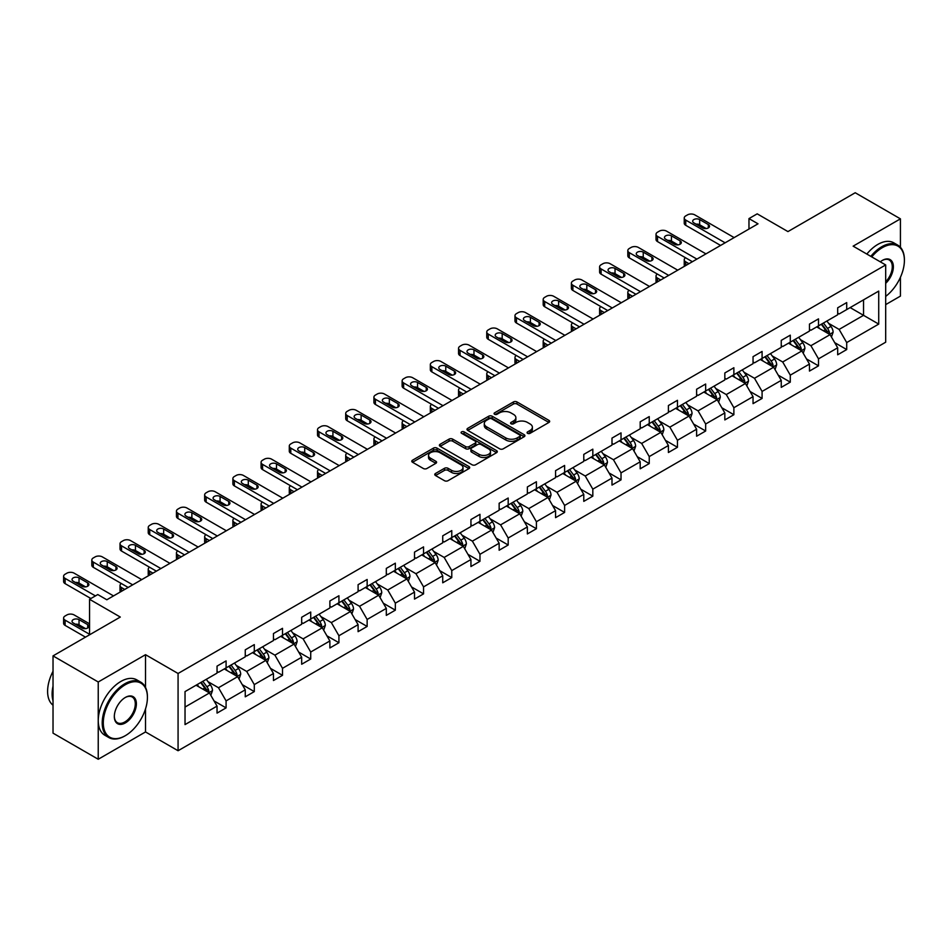 <?xml version="1.0" encoding="UTF-8"?>
<svg xmlns="http://www.w3.org/2000/svg" width="952" height="952" viewBox="0 0 952 952"><rect width="100%" height="100%" fill="white"/><g stroke="black" fill="none" stroke-linecap="round" stroke-linejoin="round"><path stroke-width="1.43" d="M527.587 433.327A1.761 1.011 0 0 0 530.074 433.327L548.935 422.438A2.511 1.452 0 0 0 549.673 421.415A2.511 1.452 0 0 0 548.935 420.391L516.984 401.946A2.511 1.452 0 0 0 513.437 401.946L494.576 412.835A1.761 1.011 0 0 0 494.064 413.549A1.761 1.011 0 0 0 494.576 414.263A1.761 1.011 0 0 0 497.063 414.263L499.502 412.859A8.032 4.641 0 0 1 510.855 412.859L513.521 414.394A8.032 4.641 0 0 1 515.877 417.678A8.032 4.641 0 0 1 513.521 420.951L511.081 422.367A1.761 1.011 0 0 0 510.57 423.081A1.761 1.011 0 0 0 511.081 423.795A1.761 1.011 0 0 0 513.568 423.795L516.008 422.39A8.032 4.641 0 0 1 527.372 422.39L530.026 423.926A8.032 4.641 0 0 1 532.382 427.21A8.032 4.641 0 0 1 530.026 430.482L527.587 431.899A1.761 1.011 0 0 0 527.075 432.613A1.761 1.011 0 0 0 527.587 433.327L527.587 431.899M900.425 247.282L900.425 218.853L855.217 192.744L787.947 231.586L757.197 213.843L748.974 218.591L748.974 229.027M885.681 304.616L900.425 296.108L900.425 277.294M145.525 687.439L145.525 654.69L98.234 681.989L98.234 759.256L53.026 733.147L53.026 655.892L120.297 617.051L89.559 599.296L89.559 634.794M98.234 681.989L53.026 655.892M435.504 473.477A2.511 1.452 0 0 0 434.778 474.501A2.511 1.452 0 0 0 435.504 475.524L444.477 480.7A2.511 1.452 0 0 0 448.023 480.7L468.967 468.61A2.511 1.452 0 0 0 469.705 467.587A2.511 1.452 0 0 0 468.967 466.563L437.016 448.106A2.511 1.452 0 0 0 433.469 448.106L412.525 460.209A2.511 1.452 0 0 0 411.788 461.232A2.511 1.452 0 0 0 412.525 462.255L423.354 468.503A2.511 1.452 0 0 0 426.901 468.503L435.861 463.327A2.511 1.452 0 0 0 436.599 462.303A2.511 1.452 0 0 0 435.861 461.28L430.494 458.174A6.712 3.879 0 0 1 428.531 455.437A6.712 3.879 0 0 1 432.672 451.855A6.712 3.879 0 0 1 439.991 452.7L461.03 464.838A6.712 3.879 0 0 1 462.993 467.587A6.712 3.879 0 0 1 458.852 471.169A6.712 3.879 0 0 1 451.534 470.324L448.023 468.301A2.511 1.452 0 0 0 444.477 468.301L435.504 473.477L435.504 475.524M89.559 599.296L97.782 594.548L106.826 599.772L758.018 223.815L748.974 218.591M145.525 654.69L178.072 673.481L885.681 264.942L885.681 342.208L178.072 750.735L178.072 673.481M900.425 218.853L853.135 246.151L885.681 264.942M499.681 448.832A2.511 1.452 0 0 0 503.227 448.832L524.171 436.73A2.511 1.452 0 0 0 524.909 435.707A2.511 1.452 0 0 0 524.171 434.683L492.22 416.238A2.511 1.452 0 0 0 488.673 416.238L467.729 428.329A2.511 1.452 0 0 0 466.992 429.352A2.511 1.452 0 0 0 467.729 430.387L499.681 448.832M462.303 433.707A1.761 1.011 0 0 1 464.088 433.957L464.088 431.863L496.575 450.617A2.511 1.452 0 0 1 497.301 451.641A2.511 1.452 0 0 1 496.575 452.676L475.631 464.766A2.511 1.452 0 0 1 472.073 464.766L440.122 446.321L440.122 444.263A2.511 1.452 0 0 0 439.384 445.298A2.511 1.452 0 0 0 440.122 446.321M440.122 444.263L449.094 439.098A2.511 1.452 0 0 1 452.64 439.098L465.599 446.571A2.511 1.452 0 0 0 469.146 446.571L475.096 443.144A2.511 1.452 0 0 0 475.833 442.121A2.511 1.452 0 0 0 475.096 441.085L461.601 433.303A1.761 1.011 0 0 1 461.089 432.589A1.761 1.011 0 0 1 462.172 431.649A1.761 1.011 0 0 1 464.088 431.863M185.033 691.592L217.044 673.112L217.044 666.126L226.088 660.902L226.088 667.899L245.259 656.832L245.259 649.835L254.291 644.611L254.291 651.608L273.462 640.541L273.462 633.544L282.506 628.332L282.506 635.317L301.677 624.25L301.677 617.265L310.721 612.041L310.721 619.038L329.88 607.971L329.88 600.974L338.924 595.75L338.924 602.747L358.095 591.68L358.095 584.683L367.139 579.471L367.139 586.456L386.31 575.389L386.31 568.403L395.342 563.179L395.342 570.177L414.513 559.11L414.513 552.112L423.557 546.888L423.557 553.885L442.728 542.818L442.728 535.821L451.772 530.609L451.772 537.594L470.942 526.527L470.942 519.542L479.975 514.318L479.975 521.315L499.145 510.248L499.145 503.251L508.19 498.027L508.19 505.024L527.36 493.957L527.36 486.96L536.404 481.748L536.404 488.733L555.563 477.666L555.563 470.681L564.607 465.457L564.607 472.454L583.778 461.387L583.778 454.39L592.822 449.165L592.822 456.163L611.993 445.096L611.993 438.098L621.025 432.886L621.025 439.872L640.196 428.805L640.196 421.819L649.24 416.595L649.24 423.592L668.411 412.525L668.411 405.528L677.455 400.304L677.455 407.301L696.614 396.234L696.614 389.237L705.658 384.025L705.658 391.01L724.829 379.943L724.829 372.958L733.873 367.734L733.873 374.731L753.044 363.664L753.044 356.667L762.088 351.443L762.088 358.44L781.247 347.373L781.247 340.376L790.291 335.163L790.291 342.149L809.462 331.082L809.462 324.096L818.506 318.872L818.506 325.87L837.677 314.803L837.677 307.805L846.709 302.581L846.709 309.578L878.72 291.098L878.72 324.096L846.709 342.565L846.709 349.562L837.677 354.787L837.677 347.789L818.506 358.856L818.506 365.854L809.462 371.078L809.462 364.08L790.291 375.147L790.291 382.145L781.247 387.357L781.247 380.36L762.088 391.427L762.088 398.424L753.044 403.648L753.044 396.651L733.873 407.718L733.873 414.715L724.829 419.939L724.829 412.942L705.658 424.009L705.658 431.006L696.614 436.218L696.614 429.221L677.455 440.288L677.455 447.285L668.411 452.509L668.411 445.512L649.24 456.579L649.24 463.576L640.196 468.8L640.196 461.803L621.025 472.87L621.025 479.868L611.993 485.08L611.993 478.082L592.822 489.149L592.822 496.147L583.778 501.371L583.778 494.374L564.607 505.441L564.607 512.438L555.563 517.662L555.563 510.665L536.404 521.732L536.404 528.729L527.36 533.941L527.36 526.944L508.19 538.011L508.19 545.008L499.145 550.232L499.145 543.235L479.975 554.302L479.975 561.299L470.942 566.523L470.942 559.526L451.772 570.593L451.772 577.59L442.728 582.803L442.728 575.805L423.557 586.872L423.557 593.87L414.513 599.094L414.513 592.096L395.342 603.163L395.342 610.161L386.31 615.385L386.31 608.387L367.139 619.454L367.139 626.452L358.095 631.664L358.095 624.667L338.924 635.734L338.924 642.731L329.88 647.955L329.88 640.958L310.721 652.025L310.721 659.022L301.677 664.246L301.677 657.249L282.506 668.316L282.506 675.313L273.462 680.525L273.462 673.528L254.291 684.595L254.291 691.592L245.259 696.816L245.259 689.819L226.088 700.886L226.088 707.883L217.044 713.107L217.044 706.11L185.033 724.591L185.033 691.592M224.279 668.935L237.655 676.67L218.484 687.737L208.024 681.692M218.484 687.737L226.088 700.886M237.655 676.67L245.259 689.819M217.044 671.446L218.484 672.279L226.088 667.899M252.482 652.656L265.87 660.379L246.699 671.446L236.239 665.4M246.699 671.446L254.291 684.595M265.87 660.379L273.462 673.528M245.259 655.154L246.699 655.987L254.291 651.608M280.697 636.364L294.085 644.087L274.914 655.154L264.442 649.121M274.914 655.154L282.506 668.316M294.085 644.087L301.677 657.249M273.462 638.875L274.914 639.708L282.506 635.317M308.912 620.073L322.288 627.808L303.117 638.875L292.657 632.83M303.117 638.875L310.721 652.025M322.288 627.808L329.88 640.958M301.677 622.584L303.117 623.417L310.721 619.038M337.115 603.794L350.503 611.517L331.332 622.584L320.86 616.539M331.332 622.584L338.924 635.734M350.503 611.517L358.095 624.667M329.88 606.293L331.332 607.138L338.924 602.747M365.33 587.503L378.706 595.226L359.547 606.293L349.075 600.26M359.547 606.293L367.139 619.454M378.706 595.226L386.31 608.387M358.095 590.014L359.547 590.847L367.139 586.456M393.533 571.212L406.92 578.947L387.75 590.014L377.289 583.969M387.75 590.014L395.342 603.163M406.92 578.947L414.513 592.096M386.31 573.723L387.75 574.556L395.342 570.177M421.748 554.933L435.135 562.656L415.964 573.723L405.493 567.678M415.964 573.723L423.557 586.872M435.135 562.656L442.728 575.805M414.513 557.432L415.964 558.277L423.557 553.885M449.963 538.642L463.338 546.365L444.167 557.432L433.707 551.398M444.167 557.432L451.772 570.593M463.338 546.365L470.942 559.526M442.728 541.153L444.167 541.986L451.772 537.594M478.166 522.351L491.553 530.085L472.382 541.153L461.922 535.107M472.382 541.153L479.975 554.302M491.553 530.085L499.145 543.235M470.942 524.861L472.382 525.694L479.975 521.315M506.381 506.071L519.768 513.794L500.597 524.861L490.125 518.816M500.597 524.861L508.19 538.011M519.768 513.794L527.36 526.944M499.145 508.57L500.597 509.415L508.19 505.024M534.596 489.78L547.971 497.503L528.8 508.57L518.34 502.537M528.8 508.57L536.404 521.732M547.971 497.503L555.563 510.665M527.36 492.291L528.8 493.124L536.404 488.733M562.799 473.489L576.186 481.224L557.015 492.291L546.543 486.246M557.015 492.291L564.607 505.441M576.186 481.224L583.778 494.374M555.563 476L557.015 476.833L564.607 472.454M591.013 457.21L604.389 464.933L585.23 476L574.758 469.955M585.23 476L592.822 489.149M604.389 464.933L611.993 478.082M583.778 459.709L585.23 460.554L592.822 456.163M619.216 440.919L632.604 448.642L613.433 459.709L602.973 453.676M613.433 459.709L621.025 472.87M632.604 448.642L640.196 461.803M611.993 443.43L613.433 444.263L621.025 439.872M647.431 424.628L660.819 432.363L641.648 443.43L631.176 437.385M641.648 443.43L649.24 456.579M660.819 432.363L668.411 445.512M640.196 427.139L641.648 427.972L649.24 423.592M675.646 408.348L689.022 416.072L669.851 427.139L659.391 421.093M669.851 427.139L677.455 440.288M689.022 416.072L696.614 429.221M668.411 410.847L669.851 411.692L677.455 407.301M703.849 392.057L717.237 399.78L698.066 410.847L687.594 404.814M698.066 410.847L705.658 424.009M717.237 399.78L724.829 412.942M696.614 394.568L698.066 395.401L705.658 391.01M732.064 375.766L745.44 383.501L726.281 394.568L715.809 388.523M726.281 394.568L733.873 407.718M745.44 383.501L753.044 396.651M724.829 378.277L726.281 379.11L733.873 374.731M760.279 359.487L773.655 367.21L754.484 378.277L744.024 372.232M754.484 378.277L762.088 391.427M773.655 367.21L781.247 380.36M753.044 361.986L754.484 362.831L762.088 358.44M788.482 343.196L801.87 350.919L782.699 361.986L772.227 355.953M782.699 361.986L790.291 375.147M801.87 350.919L809.462 364.08M781.247 345.707L782.699 346.54L790.291 342.149M816.697 326.905L830.073 334.64L810.914 345.707L800.442 339.662M810.914 345.707L818.506 358.856M830.073 334.64L837.677 347.789M809.462 329.416L810.914 330.249L818.506 325.87M850.148 307.591L863.535 315.326L839.117 329.416L828.656 323.371M839.117 329.416L846.709 342.565M878.72 324.096L863.535 315.326L863.535 299.868L878.72 291.098M98.234 759.256L145.525 731.945L178.072 750.735M837.677 313.125L839.117 313.97L846.709 309.578M185.033 707.05L209.452 692.949L196.064 685.226M209.452 692.949L217.044 706.11M834.69 342.625L846.709 349.562M806.475 358.916L818.506 365.854M778.272 375.195L790.291 382.145M750.057 391.486L762.088 398.424M721.842 407.777L733.873 414.715M693.639 424.057L705.658 431.006M665.424 440.348L677.455 447.285M637.209 456.639L649.24 463.576M609.006 472.918L621.025 479.868M580.791 489.209L592.822 496.147M552.588 505.5L564.607 512.438M524.373 521.779L536.404 528.729M496.159 538.07L508.19 545.008M467.956 554.361L479.975 561.299M439.741 570.641L451.772 577.59M411.538 586.932L423.557 593.87M383.323 603.223L395.342 610.161M355.108 619.502L367.139 626.452M326.905 635.793L338.924 642.731M298.69 652.084L310.721 659.022M270.475 668.363L282.506 675.313M242.272 684.655L254.291 691.592M214.057 700.946L226.088 707.883M145.525 731.945L145.525 708.883M528.289 433.577L530.026 432.577A8.032 4.641 0 0 0 532.382 429.292L532.382 427.21M515.877 417.678L515.877 419.761A8.032 4.641 0 0 1 513.521 423.045L511.783 424.045M548.899 422.462L516.984 404.029A2.511 1.452 0 0 0 513.437 404.029L495.278 414.513M524.135 436.754L492.22 418.333A2.511 1.452 0 0 0 488.673 418.333L467.765 430.399M519.732 436.433A1.761 1.011 0 0 0 520.244 435.707A1.761 1.011 0 0 0 519.732 434.993L491.684 418.797A1.761 1.011 0 0 0 489.209 418.797L486.627 420.284A8.032 4.641 0 0 0 484.282 423.569A8.032 4.641 0 0 0 486.627 426.841L505.798 437.92A8.032 4.641 0 0 0 517.162 437.92L519.732 436.433L519.732 438.515A1.761 1.011 0 0 0 520.244 437.801L520.244 435.707M484.282 423.569L484.282 425.651A8.032 4.641 0 0 0 486.627 428.935L486.627 426.841M519.732 438.515L517.162 440.002A8.032 4.641 0 0 1 505.798 440.002L486.627 428.935M440.157 446.333L449.094 441.181L449.094 439.098M475.833 442.121L475.833 444.203A2.511 1.452 0 0 1 475.096 445.227L469.146 448.666A2.511 1.452 0 0 1 465.599 448.666L452.64 441.181A2.511 1.452 0 0 0 449.094 441.181M464.088 433.957L496.539 452.688M479.046 454.342A6.712 3.879 0 0 0 486.365 455.175A6.712 3.879 0 0 0 490.506 451.593A6.712 3.879 0 0 0 488.543 448.856L481.129 444.572A2.511 1.452 0 0 0 477.583 444.572L471.633 448.011A2.511 1.452 0 0 0 470.895 449.035A2.511 1.452 0 0 0 471.633 450.058L479.046 454.342L479.046 456.424A6.712 3.879 0 0 0 486.365 457.269A6.712 3.879 0 0 0 490.506 453.688L490.506 451.593M470.895 449.035L470.895 451.117A2.511 1.452 0 0 0 471.633 452.14L471.633 450.058M479.046 456.424L471.633 452.14M462.993 467.587L462.993 469.669A6.712 3.879 0 0 1 458.852 473.251A6.712 3.879 0 0 1 451.534 472.406L448.023 470.383A2.511 1.452 0 0 0 444.477 470.383L435.54 475.548M428.531 455.437L428.531 457.531A6.712 3.879 0 0 0 430.494 460.268L430.494 458.174M435.861 461.28L435.861 463.327L430.494 460.268M468.931 468.622L437.016 450.201A2.511 1.452 0 0 0 433.469 450.201L412.561 462.267M831.453 337.02L833.119 332.212A6.783 3.915 -120 0 0 830.953 326.441L826.895 321.026M819.612 328.595L817.851 326.238M688.939 263.692L685.737 261.848L685.737 265.537M684.667 266.155A5.117 2.951 180 0 1 684.238 264.977L684.238 259.753A5.117 2.951 -0 0 0 685.737 261.848M829.073 334.057L829.454 332.498A6.783 3.915 -120 0 0 827.514 328.428L823.456 323.002M821.754 323.989L826.229 329.951A3.451 1.999 60 0 1 826.848 330.998L829.454 332.498M821.29 324.263L825.348 329.678A6.783 3.915 60 0 1 827.038 332.879M685.559 257.778A5.117 2.951 -0 0 0 684.238 259.753M725.103 242.808L685.737 220.079A5.117 2.951 0 0 1 684.238 217.996A5.117 2.951 0 0 1 685.737 215.902L687.546 214.866A5.117 2.951 0 0 1 694.77 214.866L734.147 237.595M684.238 217.996L684.238 223.22A5.117 2.951 180 0 0 685.737 225.303L720.581 245.426M693.865 222.899A4.094 2.368 180 0 1 692.675 221.233A4.094 2.368 180 0 1 695.198 219.043A4.094 2.368 180 0 1 699.661 219.567L708.336 224.577A4.094 2.368 180 0 1 709.538 226.243A4.094 2.368 180 0 1 707.015 228.42A4.094 2.368 180 0 1 702.552 227.909L693.865 222.899M695.995 224.136A4.094 2.368 180 0 1 699.661 224.779L706.206 228.563M885.681 296.393A31.202 18.017 120 0 0 904.4 260.408A31.202 18.017 120 0 0 882.337 247.663A31.202 18.017 120 0 0 871.746 256.897M870.806 256.362A31.963 18.457 -60 0 1 881.79 246.723A31.963 18.457 -60 0 1 897.784 245.14A31.963 18.457 -60 0 1 904.4 259.777A31.963 18.457 -60 0 1 904.4 260.098M880.279 261.824A15.601 9.008 -60 0 1 882.337 260.408L882.337 260.408A15.601 9.008 -60 0 1 893.238 264.894A15.601 9.008 -60 0 1 885.681 283.351M866.832 254.065A31.963 18.457 -60 0 1 877.815 244.426A31.963 18.457 -60 0 1 893.797 242.843L897.784 245.14M885.681 281.828A14.827 8.568 120 0 0 889.216 259.979A14.827 8.568 120 0 0 882.064 260.562M124.819 735.967L125.355 735.658A31.202 18.017 120 0 0 147.417 697.447A31.202 18.017 120 0 0 125.355 684.702A31.202 18.017 120 0 0 103.292 722.913A31.202 18.017 120 0 0 125.355 735.658L124.819 735.967A31.963 18.457 -60 0 1 108.837 737.55A31.963 18.457 -60 0 1 103.935 711.929A31.963 18.457 -60 0 1 124.819 683.762A31.963 18.457 -60 0 1 140.801 682.179A31.963 18.457 -60 0 1 147.417 696.816A31.963 18.457 -60 0 1 147.417 697.138M125.355 722.913A15.601 9.008 -60 0 1 114.323 716.547A15.601 9.008 -60 0 1 125.355 697.447L125.355 697.447A15.601 9.008 -60 0 1 136.386 703.814A15.601 9.008 -60 0 1 125.355 722.913M114.335 716.225A14.827 8.568 120 0 0 117.405 722.711A14.827 8.568 120 0 0 124.819 721.973A14.827 8.568 120 0 0 134.506 708.907A14.827 8.568 120 0 0 132.233 697.019A14.827 8.568 120 0 0 125.081 697.602M108.837 737.55L104.851 735.253A31.963 18.457 -60 0 1 99.96 709.633A31.963 18.457 -60 0 1 120.833 681.465A31.963 18.457 -60 0 1 136.826 679.883L140.801 682.179M53.026 700.779A31.963 18.457 -60 0 1 53.026 686.166M53.026 705.218A31.963 18.457 -60 0 1 53.026 671.291M803.238 353.299L804.904 348.503A6.783 3.915 -120 0 0 802.738 342.732L798.68 337.305M791.398 344.886L789.636 342.53M660.724 279.983L657.523 278.127L657.523 281.828M656.452 282.446A5.117 2.951 180 0 1 656.023 281.268L656.023 276.044A5.117 2.951 -0 0 0 657.523 278.127M800.87 350.348L801.239 348.789A6.783 3.915 -120 0 0 799.299 344.719L795.241 339.293M793.552 340.269L798.014 346.242A3.451 1.999 60 0 1 798.645 347.29L801.239 348.789M793.076 340.542L797.133 345.969A6.783 3.915 60 0 1 798.823 349.17M657.344 274.069A5.117 2.951 -0 0 0 656.023 276.044M775.035 369.59L776.689 364.783A6.783 3.915 -120 0 0 774.535 359.023L770.466 353.597M763.195 361.165L761.433 358.821M632.509 296.262L629.308 294.418L629.308 298.119M628.237 298.738A5.117 2.951 180 0 1 627.82 297.548L627.82 292.335A5.117 2.951 -0 0 0 629.308 294.418M772.655 366.627L773.036 365.08A6.783 3.915 -120 0 0 771.096 360.998L767.038 355.584M765.337 356.56L769.799 362.522A3.451 1.999 60 0 1 770.43 363.569L773.036 365.08M764.861 356.833L768.918 362.248A6.783 3.915 60 0 1 770.608 365.449M629.141 290.348A5.117 2.951 -0 0 0 627.82 292.335M696.888 259.099L657.523 236.37A5.117 2.951 0 0 1 656.023 234.287A5.117 2.951 0 0 1 657.523 232.193L659.331 231.146A5.117 2.951 0 0 1 666.567 231.146L705.932 253.875M656.023 234.287L656.023 239.499A5.117 2.951 180 0 0 657.523 241.594L692.366 261.705M665.662 239.19A4.094 2.368 180 0 1 664.46 237.524A4.094 2.368 180 0 1 666.983 235.334A4.094 2.368 180 0 1 671.446 235.846L680.133 240.856A4.094 2.368 180 0 1 681.323 242.534A4.094 2.368 180 0 1 678.8 244.712A4.094 2.368 180 0 1 674.337 244.2L665.662 239.19M667.792 240.416A4.094 2.368 180 0 1 671.446 241.07L678.002 244.854M668.685 275.39L629.308 252.661A5.117 2.951 0 0 1 627.82 250.566A5.117 2.951 0 0 1 629.308 248.484L631.116 247.437A5.117 2.951 0 0 1 638.352 247.437L677.717 270.166M627.82 250.566L627.82 255.79A5.117 2.951 180 0 0 629.308 257.873L664.163 277.996M637.447 255.481A4.094 2.368 180 0 1 636.257 253.803A4.094 2.368 180 0 1 638.78 251.625A4.094 2.368 180 0 1 643.243 252.137L651.918 257.147A4.094 2.368 180 0 1 653.12 258.813A4.094 2.368 180 0 1 650.585 261.003A4.094 2.368 180 0 1 646.134 260.491L637.447 255.481M639.577 256.707A4.094 2.368 180 0 1 643.243 257.361L649.788 261.134M746.82 385.881L748.486 381.074A6.783 3.915 -120 0 0 746.32 375.302L742.262 369.888M734.98 377.456L733.218 375.1M604.306 312.553L601.105 310.709L601.105 314.398M600.034 315.017A5.117 2.951 180 0 1 599.605 313.839L599.605 308.615A5.117 2.951 -0 0 0 601.105 310.709M744.44 382.918L744.821 381.359A6.783 3.915 -120 0 0 742.881 377.289L738.823 371.863M737.122 372.851L741.596 378.813A3.451 1.999 60 0 1 742.227 379.86L744.821 381.359M736.658 373.125L740.716 378.539A6.783 3.915 60 0 1 742.405 381.74M600.926 306.639A5.117 2.951 -0 0 0 599.605 308.615M640.47 291.669L601.105 268.94A5.117 2.951 0 0 1 599.605 266.858A5.117 2.951 0 0 1 601.105 264.763L602.913 263.728A5.117 2.951 0 0 1 610.149 263.728L649.514 286.457M599.605 266.858L599.605 272.082A5.117 2.951 180 0 0 601.105 274.164L635.948 294.287M609.244 271.76A4.094 2.368 180 0 1 608.042 270.094A4.094 2.368 180 0 1 610.565 267.905A4.094 2.368 180 0 1 615.028 268.428L623.703 273.438A4.094 2.368 180 0 1 624.905 275.104A4.094 2.368 180 0 1 622.382 277.282A4.094 2.368 180 0 1 617.919 276.77L609.244 271.76M611.374 272.998A4.094 2.368 180 0 1 615.028 273.64L621.573 277.425M718.605 402.16L720.271 397.365A6.783 3.915 -120 0 0 718.106 391.593L714.048 386.167M706.765 393.747L705.004 391.391M576.091 328.845L572.89 326.988L572.89 330.689M571.819 331.308A5.117 2.951 180 0 1 571.39 330.13L571.39 324.906A5.117 2.951 -0 0 0 572.89 326.988M716.237 399.209L716.618 397.65A6.783 3.915 -120 0 0 714.678 393.581L710.608 388.154M708.919 389.13L713.381 395.104A3.451 1.999 60 0 1 714.012 396.151L716.618 397.65M708.443 389.404L712.501 394.83A6.783 3.915 60 0 1 714.19 398.031M572.711 322.93A5.117 2.951 -0 0 0 571.39 324.906M612.255 307.96L572.89 285.231A5.117 2.951 0 0 1 571.39 283.149A5.117 2.951 0 0 1 572.89 281.054L574.699 280.007A5.117 2.951 0 0 1 581.934 280.007L621.299 302.736M571.39 283.149L571.39 288.361A5.117 2.951 180 0 0 572.89 290.455L607.733 310.566M581.029 288.051A4.094 2.368 180 0 1 579.827 286.385A4.094 2.368 180 0 1 582.362 284.196A4.094 2.368 180 0 1 586.813 284.707L595.5 289.717A4.094 2.368 180 0 1 596.69 291.395A4.094 2.368 180 0 1 594.167 293.573A4.094 2.368 180 0 1 589.704 293.061L581.029 288.051M583.159 289.277A4.094 2.368 180 0 1 586.813 289.932L593.37 293.716M690.402 418.452L692.056 413.644A6.783 3.915 -120 0 0 689.902 407.873L685.845 402.458M678.562 410.026L676.801 407.682M547.876 345.124L544.687 343.279L544.687 346.98M543.616 347.599A5.117 2.951 180 0 1 543.187 346.409L543.187 341.197A5.117 2.951 -0 0 0 544.687 343.279M688.022 415.488L688.403 413.942A6.783 3.915 -120 0 0 686.463 409.86L682.406 404.445M680.704 405.421L685.178 411.383A3.451 1.999 60 0 1 685.797 412.43L688.403 413.942M680.228 405.695L684.298 411.109A6.783 3.915 60 0 1 685.987 414.31M544.508 339.209A5.117 2.951 -0 0 0 543.187 341.197M584.052 324.251L544.687 301.522A5.117 2.951 0 0 1 543.187 299.428A5.117 2.951 0 0 1 544.687 297.345L546.496 296.298A5.117 2.951 0 0 1 553.719 296.298L593.096 319.027M543.187 299.428L543.187 304.652A5.117 2.951 180 0 0 544.687 306.734L579.53 326.857M552.814 304.342A4.094 2.368 180 0 1 551.625 302.665A4.094 2.368 180 0 1 554.147 300.487A4.094 2.368 180 0 1 558.61 300.999L567.285 306.008A4.094 2.368 180 0 1 568.487 307.675A4.094 2.368 180 0 1 565.964 309.864A4.094 2.368 180 0 1 561.501 309.352L552.814 304.342M554.945 305.568A4.094 2.368 180 0 1 558.61 306.223L565.155 309.995M662.187 434.743L663.853 429.935A6.783 3.915 -120 0 0 661.688 424.164L657.63 418.749M650.347 426.317L648.586 423.961M519.673 361.415L516.472 359.57L516.472 363.259M515.401 363.878A5.117 2.951 180 0 1 514.972 362.7L514.972 357.476A5.117 2.951 -0 0 0 516.472 359.57M659.819 431.78L660.188 430.221A6.783 3.915 -120 0 0 658.248 426.151L654.191 420.724M652.501 421.712L656.963 427.674A3.451 1.999 60 0 1 657.594 428.721L660.188 430.221M652.025 421.986L656.083 427.4A6.783 3.915 60 0 1 657.772 430.601M516.293 355.501A5.117 2.951 -0 0 0 514.972 357.476M555.837 340.53L516.472 317.801A5.117 2.951 0 0 1 514.972 315.719A5.117 2.951 0 0 1 516.472 313.625L518.281 312.589A5.117 2.951 0 0 1 525.516 312.589L564.881 335.318M514.972 315.719L514.972 320.943A5.117 2.951 180 0 0 516.472 323.025L551.315 343.148M524.611 320.622A4.094 2.368 180 0 1 523.41 318.956A4.094 2.368 180 0 1 525.932 316.766A4.094 2.368 180 0 1 530.395 317.29L539.07 322.3A4.094 2.368 180 0 1 540.272 323.966A4.094 2.368 180 0 1 537.749 326.143A4.094 2.368 180 0 1 533.287 325.632L524.611 320.622M526.742 321.859A4.094 2.368 180 0 1 530.395 322.502L536.952 326.286M633.972 451.022L635.638 446.226A6.783 3.915 -120 0 0 633.473 440.455L629.415 435.028M622.132 442.609L620.371 440.252M491.458 377.706L488.257 375.85L488.257 379.55M487.186 380.169A5.117 2.951 180 0 1 486.758 378.991L486.758 373.767A5.117 2.951 -0 0 0 488.257 375.85M631.604 448.071L631.985 446.512A6.783 3.915 -120 0 0 630.046 442.442L625.988 437.016M624.286 437.991L628.748 443.965A3.451 1.999 60 0 1 629.379 445.012L631.985 446.512M623.81 438.265L627.868 443.692A6.783 3.915 60 0 1 629.558 446.893M488.09 371.792A5.117 2.951 -0 0 0 486.758 373.767M527.634 356.822L488.257 334.092A5.117 2.951 0 0 1 486.758 332.01A5.117 2.951 0 0 1 488.257 329.916L490.066 328.868A5.117 2.951 0 0 1 497.301 328.868L536.666 351.597M486.758 332.01L486.758 337.222A5.117 2.951 180 0 0 488.257 339.317L523.112 359.428M496.397 336.913A4.094 2.368 180 0 1 495.195 335.247A4.094 2.368 180 0 1 497.729 333.057A4.094 2.368 180 0 1 502.18 333.569L510.867 338.579A4.094 2.368 180 0 1 512.069 340.257A4.094 2.368 180 0 1 509.534 342.434A4.094 2.368 180 0 1 505.084 341.923L496.397 336.913M498.527 338.138A4.094 2.368 180 0 1 502.18 338.793L508.737 342.577M605.769 467.313L607.435 462.505A6.783 3.915 -120 0 0 605.27 456.734L601.212 451.319M593.929 458.888L592.168 456.543M463.255 393.985L460.054 392.141L460.054 395.842M458.983 396.46A5.117 2.951 180 0 1 458.555 395.27L458.555 390.058A5.117 2.951 -0 0 0 460.054 392.141M603.389 464.35L603.77 462.803A6.783 3.915 -120 0 0 601.831 458.721L597.773 453.307M596.071 454.282L600.545 460.244A3.451 1.999 60 0 1 601.164 461.292L603.77 462.803M595.607 454.556L599.665 459.971A6.783 3.915 60 0 1 601.355 463.172M459.875 388.071A5.117 2.951 -0 0 0 458.555 390.058M499.419 373.113L460.054 350.384A5.117 2.951 0 0 1 458.555 348.289A5.117 2.951 0 0 1 460.054 346.207L461.863 345.159A5.117 2.951 0 0 1 469.098 345.159L508.463 367.888M458.555 348.289L458.555 353.513A5.117 2.951 180 0 0 460.054 355.596L494.897 375.719M468.194 353.204A4.094 2.368 180 0 1 466.992 351.526A4.094 2.368 180 0 1 469.514 349.348A4.094 2.368 180 0 1 473.977 349.86L482.652 354.87A4.094 2.368 180 0 1 483.854 356.536A4.094 2.368 180 0 1 481.331 358.725A4.094 2.368 180 0 1 476.869 358.214L468.194 353.204M470.312 354.43A4.094 2.368 180 0 1 473.977 355.084L480.522 358.856M577.555 483.604L579.221 478.796A6.783 3.915 -120 0 0 577.055 473.025L572.997 467.61M565.714 475.179L563.953 472.823M435.04 410.276L431.839 408.432L431.839 412.121M430.768 412.74A5.117 2.951 180 0 1 430.34 411.562L430.34 406.337A5.117 2.951 -0 0 0 431.839 408.432M575.187 480.641L575.567 479.082A6.783 3.915 -120 0 0 573.628 475.012L569.558 469.586M567.868 470.574L572.33 476.535A3.451 1.999 60 0 1 572.961 477.583L575.567 479.082M567.392 470.847L571.45 476.262A6.783 3.915 60 0 1 573.14 479.463M431.661 404.362A5.117 2.951 -0 0 0 430.34 406.337M471.204 389.392L431.839 366.663A5.117 2.951 0 0 1 430.34 364.58A5.117 2.951 0 0 1 431.839 362.486L433.648 361.451A5.117 2.951 0 0 1 440.883 361.451L480.248 384.18M430.34 364.58L430.34 369.804A5.117 2.951 180 0 0 431.839 371.887L466.682 392.01M439.979 369.483A4.094 2.368 180 0 1 438.777 367.817A4.094 2.368 180 0 1 441.3 365.627A4.094 2.368 180 0 1 445.762 366.151L454.449 371.161A4.094 2.368 180 0 1 455.639 372.827A4.094 2.368 180 0 1 453.116 375.005A4.094 2.368 180 0 1 448.654 374.493L439.979 369.483M442.109 370.721A4.094 2.368 180 0 1 445.762 371.363L452.319 375.147M549.352 499.883L551.006 495.088A6.783 3.915 -120 0 0 548.852 489.316L544.782 483.89M537.511 491.47L535.75 489.114M406.825 426.567L403.624 424.711L403.624 428.412M402.553 429.031A5.117 2.951 180 0 1 402.137 427.853L402.137 422.628A5.117 2.951 -0 0 0 403.624 424.711M546.972 496.932L547.352 495.373A6.783 3.915 -120 0 0 545.413 491.303L541.355 485.877M539.653 486.853L544.127 492.827A3.451 1.999 60 0 1 544.746 493.874L547.352 495.373M539.177 487.127L543.247 492.553A6.783 3.915 60 0 1 544.925 495.754M403.458 420.653A5.117 2.951 -0 0 0 402.137 422.628M443.001 405.683L403.624 382.954A5.117 2.951 0 0 1 402.137 380.871A5.117 2.951 0 0 1 403.624 378.777L405.433 377.73A5.117 2.951 0 0 1 412.668 377.73L452.033 400.459M402.137 380.871L402.137 386.084A5.117 2.951 180 0 0 403.624 388.178L438.479 408.289M411.764 385.774A4.094 2.368 180 0 1 410.574 384.108A4.094 2.368 180 0 1 413.097 381.919A4.094 2.368 180 0 1 417.559 382.43L426.234 387.44A4.094 2.368 180 0 1 427.436 389.118A4.094 2.368 180 0 1 424.901 391.296A4.094 2.368 180 0 1 420.451 390.784L411.764 385.774M413.894 387A4.094 2.368 180 0 1 417.559 387.654L424.104 391.439M521.137 516.174L522.803 511.367A6.783 3.915 -120 0 0 520.637 505.595L516.579 500.181M509.296 507.749L507.535 505.405M378.622 442.847L375.421 441.002L375.421 444.703M374.35 445.322A5.117 2.951 180 0 1 373.922 444.132L373.922 438.92A5.117 2.951 -0 0 0 375.421 441.002M518.757 513.211L519.137 511.664A6.783 3.915 -120 0 0 517.198 507.583L513.14 502.168M511.438 503.144L515.913 509.106A3.451 1.999 60 0 1 516.543 510.153L519.137 511.664M510.974 503.418L515.032 508.832A6.783 3.915 60 0 1 516.722 512.033M375.243 436.932A5.117 2.951 -0 0 0 373.922 438.92M414.786 421.974L375.421 399.245A5.117 2.951 0 0 1 373.922 397.151A5.117 2.951 0 0 1 375.421 395.068L377.23 394.021A5.117 2.951 0 0 1 384.465 394.021L423.83 416.75M373.922 397.151L373.922 402.375A5.117 2.951 180 0 0 375.421 404.457L410.264 424.58M383.561 402.065A4.094 2.368 180 0 1 382.359 400.387A4.094 2.368 180 0 1 384.882 398.21A4.094 2.368 180 0 1 389.344 398.721L398.019 403.731A4.094 2.368 180 0 1 399.221 405.397A4.094 2.368 180 0 1 396.698 407.587A4.094 2.368 180 0 1 392.236 407.075L383.561 402.065M385.691 403.291A4.094 2.368 180 0 1 389.344 403.945L395.889 407.718M492.922 532.465L494.588 527.658A6.783 3.915 -120 0 0 492.422 521.886L488.364 516.472M481.081 524.04L479.32 521.684M350.407 459.138L347.206 457.293L347.206 460.982M346.135 461.601A5.117 2.951 180 0 1 345.707 460.423L345.707 455.199A5.117 2.951 -0 0 0 347.206 457.293M490.554 529.502L490.935 527.943A6.783 3.915 -120 0 0 488.995 523.874L484.925 518.447M483.235 519.435L487.698 525.397A3.451 1.999 60 0 1 488.328 526.444L490.935 527.943M482.759 519.709L486.817 525.123A6.783 3.915 60 0 1 488.507 528.324M347.028 453.223A5.117 2.951 -0 0 0 345.707 455.199M386.572 438.253L347.206 415.524A5.117 2.951 0 0 1 345.707 413.442A5.117 2.951 0 0 1 347.206 411.347L349.015 410.312A5.117 2.951 0 0 1 356.25 410.312L395.615 433.041M345.707 413.442L345.707 418.666A5.117 2.951 180 0 0 347.206 420.748L382.061 440.871M355.346 418.344A4.094 2.368 180 0 1 354.144 416.678A4.094 2.368 180 0 1 356.679 414.489A4.094 2.368 180 0 1 361.129 415.001L369.816 420.022A4.094 2.368 180 0 1 371.006 421.688A4.094 2.368 180 0 1 368.483 423.866A4.094 2.368 180 0 1 364.021 423.354L355.346 418.344M357.476 419.582A4.094 2.368 180 0 1 361.129 420.225L367.686 424.009M464.719 548.745L466.373 543.949A6.783 3.915 -120 0 0 464.219 538.178L460.161 532.751M452.878 540.331L451.117 537.975M322.192 475.429L319.003 473.572L319.003 477.273M317.932 477.892A5.117 2.951 180 0 1 317.504 476.714L317.504 471.49A5.117 2.951 -0 0 0 319.003 473.572M462.339 545.793L462.72 544.235A6.783 3.915 -120 0 0 460.78 540.165L456.722 534.738M455.02 535.714L459.495 541.688A3.451 1.999 60 0 1 460.113 542.735L462.72 544.235M454.544 535.988L458.614 541.414A6.783 3.915 60 0 1 460.304 544.615M318.825 469.514A5.117 2.951 -0 0 0 317.504 471.49M358.368 454.544L319.003 431.815A5.117 2.951 0 0 1 317.504 429.733A5.117 2.951 0 0 1 319.003 427.638L320.812 426.591A5.117 2.951 0 0 1 328.035 426.591L367.412 449.32M317.504 429.733L317.504 434.945A5.117 2.951 180 0 0 319.003 437.039L353.846 457.15M327.131 434.636A4.094 2.368 180 0 1 325.941 432.97A4.094 2.368 180 0 1 328.464 430.78A4.094 2.368 180 0 1 332.926 431.292L341.601 436.302A4.094 2.368 180 0 1 342.803 437.979A4.094 2.368 180 0 1 340.28 440.157A4.094 2.368 180 0 1 335.818 439.645L327.131 434.636M329.261 435.861A4.094 2.368 180 0 1 332.926 436.516L339.471 440.3M436.504 565.036L438.17 560.228A6.783 3.915 -120 0 0 436.004 554.457L431.946 549.042M424.663 556.611L422.902 554.266M293.99 491.708L290.788 489.863L290.788 493.564M289.717 494.183A5.117 2.951 180 0 1 289.289 492.993L289.289 487.781A5.117 2.951 -0 0 0 290.788 489.863M434.136 562.073L434.505 560.526A6.783 3.915 -120 0 0 432.565 556.444L428.507 551.029M426.817 552.005L431.28 557.967A3.451 1.999 60 0 1 431.91 559.014L434.505 560.526M426.341 552.279L430.399 557.693A6.783 3.915 60 0 1 432.089 560.895M290.61 485.794A5.117 2.951 -0 0 0 289.289 487.781M330.154 470.835L290.788 448.106A5.117 2.951 0 0 1 289.289 446.012A5.117 2.951 0 0 1 290.788 443.93L292.597 442.882A5.117 2.951 0 0 1 299.832 442.882L339.198 465.611M289.289 446.012L289.289 451.236A5.117 2.951 180 0 0 290.788 453.319L325.632 473.442M298.928 450.927A4.094 2.368 180 0 1 297.726 449.249A4.094 2.368 180 0 1 300.249 447.071A4.094 2.368 180 0 1 304.711 447.583L313.398 452.593A4.094 2.368 180 0 1 314.588 454.259A4.094 2.368 180 0 1 312.066 456.448A4.094 2.368 180 0 1 307.603 455.937L298.928 450.927M301.058 452.152A4.094 2.368 180 0 1 304.711 452.807L311.268 456.579M408.301 581.327L409.955 576.519A6.783 3.915 -120 0 0 407.801 570.748L403.731 565.333M396.448 572.902L394.699 570.545M265.775 507.999L262.573 506.155L262.573 509.844M261.502 510.462A5.117 2.951 180 0 1 261.074 509.284L261.074 504.06A5.117 2.951 -0 0 0 262.573 506.155M405.921 578.364L406.302 576.805A6.783 3.915 -120 0 0 404.362 572.735L400.304 567.309M398.602 568.296L403.065 574.258A3.451 1.999 60 0 1 403.696 575.305L406.302 576.805M398.126 568.57L402.184 573.985A6.783 3.915 60 0 1 403.874 577.186M262.407 502.085A5.117 2.951 -0 0 0 261.074 504.06M301.951 487.115L262.573 464.386A5.117 2.951 0 0 1 261.074 462.303A5.117 2.951 0 0 1 262.573 460.209L264.382 459.173A5.117 2.951 0 0 1 271.618 459.173L310.983 481.902M261.074 462.303L261.074 467.527A5.117 2.951 180 0 0 262.573 469.61L297.429 489.733M270.713 467.206A4.094 2.368 180 0 1 269.511 465.54A4.094 2.368 180 0 1 272.046 463.35A4.094 2.368 180 0 1 276.496 463.862L285.183 468.884A4.094 2.368 180 0 1 286.385 470.55A4.094 2.368 180 0 1 283.851 472.727A4.094 2.368 180 0 1 279.4 472.216L270.713 467.206M272.843 468.443A4.094 2.368 180 0 1 276.496 469.086L283.053 472.87M380.086 597.606L381.752 592.81A6.783 3.915 -120 0 0 379.586 587.039L375.528 581.612M368.245 589.193L366.484 586.837M237.572 524.29L234.37 522.434L234.37 526.135M233.299 526.753A5.117 2.951 180 0 1 232.871 525.575L232.871 520.351A5.117 2.951 -0 0 0 234.37 522.434M377.706 594.655L378.087 593.096A6.783 3.915 -120 0 0 376.147 589.026L372.089 583.6M370.387 584.576L374.862 590.549A3.451 1.999 60 0 1 375.493 591.597L378.087 593.096M369.923 584.849L373.981 590.276A6.783 3.915 60 0 1 375.671 593.477M234.192 518.376A5.117 2.951 -0 0 0 232.871 520.351M273.736 503.406L234.37 480.677A5.117 2.951 0 0 1 232.871 478.594A5.117 2.951 0 0 1 234.37 476.5L236.179 475.453A5.117 2.951 0 0 1 243.415 475.453L282.78 498.182M232.871 478.594L232.871 483.806A5.117 2.951 180 0 0 234.37 485.901L269.214 506.012M242.51 483.497A4.094 2.368 180 0 1 241.308 481.831A4.094 2.368 180 0 1 243.831 479.641A4.094 2.368 180 0 1 248.293 480.153L256.969 485.163A4.094 2.368 180 0 1 258.17 486.841A4.094 2.368 180 0 1 255.648 489.019A4.094 2.368 180 0 1 251.185 488.507L242.51 483.497M244.628 484.723A4.094 2.368 180 0 1 248.293 485.377L254.838 489.161M351.871 613.897L353.537 609.09A6.783 3.915 -120 0 0 351.371 603.318L347.313 597.904M340.031 605.472L338.269 603.128M209.357 540.569L206.156 538.725L206.156 542.426M205.085 543.045A5.117 2.951 180 0 1 204.656 541.855L204.656 536.642A5.117 2.951 -0 0 0 206.156 538.725M349.503 610.934L349.884 609.387A6.783 3.915 -120 0 0 347.944 605.305L343.874 599.891M342.185 600.867L346.647 606.829A3.451 1.999 60 0 1 347.278 607.876L349.884 609.387M341.708 601.14L345.766 606.555A6.783 3.915 60 0 1 347.456 609.756M205.977 534.655A5.117 2.951 -0 0 0 204.656 536.642M245.521 519.697L206.156 496.968A5.117 2.951 0 0 1 204.656 494.873A5.117 2.951 0 0 1 206.156 492.791L207.964 491.744A5.117 2.951 0 0 1 215.2 491.744L254.565 514.473M204.656 494.873L204.656 500.097A5.117 2.951 180 0 0 206.156 502.18L240.999 522.303M214.295 499.788A4.094 2.368 180 0 1 213.093 498.11A4.094 2.368 180 0 1 215.616 495.933A4.094 2.368 180 0 1 220.079 496.444L228.766 501.454A4.094 2.368 180 0 1 229.956 503.12A4.094 2.368 180 0 1 227.433 505.31A4.094 2.368 180 0 1 222.97 504.798L214.295 499.788M216.425 501.014A4.094 2.368 180 0 1 220.079 501.668L226.635 505.441M323.668 630.188L325.322 625.381A6.783 3.915 -120 0 0 323.168 619.609L319.098 614.195M311.828 621.763L310.066 619.407M181.142 556.861L177.941 555.016L177.941 558.705M176.87 559.324A5.117 2.951 180 0 1 176.453 558.146L176.453 552.922A5.117 2.951 -0 0 0 177.941 555.016M321.288 627.225L321.669 625.666A6.783 3.915 -120 0 0 319.729 621.596L315.671 616.17M313.97 617.158L318.444 623.12A3.451 1.999 60 0 1 319.063 624.167L321.669 625.666M313.494 617.432L317.563 622.846A6.783 3.915 60 0 1 319.241 626.047M177.774 550.946A5.117 2.951 -0 0 0 176.453 552.922M217.318 535.976L177.941 513.247A5.117 2.951 0 0 1 176.453 511.164A5.117 2.951 0 0 1 177.941 509.07L179.75 508.035A5.117 2.951 0 0 1 186.985 508.035L226.362 530.764M176.453 511.164L176.453 516.389A5.117 2.951 180 0 0 177.941 518.471L212.796 538.594M186.08 516.067A4.094 2.368 180 0 1 184.89 514.401A4.094 2.368 180 0 1 187.413 512.212A4.094 2.368 180 0 1 191.876 512.723L200.551 517.745A4.094 2.368 180 0 1 201.753 519.411A4.094 2.368 180 0 1 199.218 521.589A4.094 2.368 180 0 1 194.767 521.077L186.08 516.067M188.21 517.305A4.094 2.368 180 0 1 191.876 517.947L198.421 521.732M295.453 646.467L297.119 641.672A6.783 3.915 -120 0 0 294.953 635.9L290.895 630.474M283.613 638.054L281.851 635.698M152.939 573.152L149.738 571.295L149.738 574.996M148.667 575.615A5.117 2.951 180 0 1 148.238 574.437L148.238 569.213A5.117 2.951 -0 0 0 149.738 571.295M293.073 643.516L293.454 641.957A6.783 3.915 -120 0 0 291.514 637.888L287.456 632.461M285.755 633.437L290.229 639.411A3.451 1.999 60 0 1 290.86 640.458L293.454 641.957M285.291 633.711L289.349 639.137A6.783 3.915 60 0 1 291.038 642.338M149.559 567.225A5.117 2.951 -0 0 0 148.238 569.213M189.103 552.267L149.738 529.538A5.117 2.951 0 0 1 148.238 527.456A5.117 2.951 0 0 1 149.738 525.361L151.546 524.314A5.117 2.951 0 0 1 158.782 524.314L198.147 547.043M148.238 527.456L148.238 532.668A5.117 2.951 180 0 0 149.738 534.762L184.581 554.873M157.877 532.358A4.094 2.368 180 0 1 156.675 530.692A4.094 2.368 180 0 1 159.198 528.503A4.094 2.368 180 0 1 163.661 529.014L172.336 534.024A4.094 2.368 180 0 1 173.538 535.702A4.094 2.368 180 0 1 171.015 537.88A4.094 2.368 180 0 1 166.552 537.368L157.877 532.358M160.007 533.584A4.094 2.368 180 0 1 163.661 534.239L170.218 538.023M267.238 662.759L268.904 657.951A6.783 3.915 -120 0 0 266.738 652.179L262.681 646.765M255.398 654.333L253.637 651.989M124.724 589.431L121.523 587.586L121.523 591.287M120.452 591.906A5.117 2.951 180 0 1 120.023 590.716L120.023 585.504A5.117 2.951 -0 0 0 121.523 587.586M264.87 659.796L265.251 658.248A6.783 3.915 -120 0 0 263.311 654.167L259.253 648.752M257.552 649.728L262.014 655.69A3.451 1.999 60 0 1 262.645 656.737L265.251 658.248M257.076 650.002L261.134 655.416A6.783 3.915 60 0 1 262.823 658.617M121.344 583.516A5.117 2.951 -0 0 0 120.023 585.504M160.888 568.558L121.523 545.829A5.117 2.951 0 0 1 120.023 543.735A5.117 2.951 0 0 1 121.523 541.652L123.332 540.605A5.117 2.951 0 0 1 130.567 540.605L169.932 563.334M120.023 543.735L120.023 548.959A5.117 2.951 180 0 0 121.523 551.041L156.378 571.164M129.662 548.649A4.094 2.368 180 0 1 128.46 546.972A4.094 2.368 180 0 1 130.995 544.794A4.094 2.368 180 0 1 135.446 545.306L144.133 550.315A4.094 2.368 180 0 1 145.323 551.981A4.094 2.368 180 0 1 142.8 554.171A4.094 2.368 180 0 1 138.338 553.659L129.662 548.649M131.792 549.875A4.094 2.368 180 0 1 135.446 550.518L142.003 554.302M239.035 679.05L240.701 674.242A6.783 3.915 -120 0 0 238.535 668.471L234.478 663.056M227.195 670.624L225.434 668.268M236.655 676.087L237.036 674.528A6.783 3.915 -120 0 0 235.096 670.458L231.038 665.032M229.337 666.019L233.811 671.981A3.451 1.999 60 0 1 234.43 673.028L237.036 674.528M228.873 666.293L232.931 671.707A6.783 3.915 60 0 1 234.62 674.908M132.685 584.837L93.32 562.108A5.117 2.951 0 0 1 91.82 560.026A5.117 2.951 0 0 1 93.32 557.932L95.129 556.896A5.117 2.951 0 0 1 102.352 556.896L141.729 579.625M91.82 560.026L91.82 565.25A5.117 2.951 180 0 0 93.32 567.332L128.163 587.455M101.447 564.929A4.094 2.368 180 0 1 100.257 563.263A4.094 2.368 180 0 1 102.78 561.073A4.094 2.368 180 0 1 107.243 561.585L115.918 566.607A4.094 2.368 180 0 1 117.12 568.273A4.094 2.368 180 0 1 114.597 570.45A4.094 2.368 180 0 1 110.134 569.939L101.447 564.929M103.578 566.166A4.094 2.368 180 0 1 107.243 566.809L113.788 570.593M210.82 695.329L212.486 690.533A6.783 3.915 -120 0 0 210.321 684.762L206.263 679.335M89.559 634.282L65.105 620.157A5.117 2.951 -0 0 1 63.605 618.074A5.117 2.951 -0 0 1 65.105 615.992L66.914 614.944A5.117 2.951 -0 0 1 74.149 614.944L89.559 623.834M198.98 686.916L197.219 684.559M85.49 637.15L65.105 625.381A5.117 2.951 180 0 1 63.605 623.298L63.605 618.074M85.585 628.641L79.028 624.857A4.094 2.368 -0 0 0 75.375 624.214M208.452 692.378L208.821 690.819A6.783 3.915 -120 0 0 206.881 686.749L202.824 681.323M201.134 682.298L205.596 688.272A3.451 1.999 60 0 1 206.227 689.319L208.821 690.819M200.658 682.572L204.716 687.998A6.783 3.915 60 0 1 206.405 691.2M73.244 622.977L81.92 627.987A4.094 2.368 -0 0 0 86.382 628.51A4.094 2.368 -0 0 0 88.905 626.321A4.094 2.368 -0 0 0 87.715 624.655L79.028 619.645A4.094 2.368 -0 0 0 74.565 619.133A4.094 2.368 -0 0 0 72.043 621.311A4.094 2.368 -0 0 0 73.244 622.977M95.426 595.904L65.105 578.399A5.117 2.951 0 0 1 63.605 576.317A5.117 2.951 0 0 1 65.105 574.223L66.914 573.175A5.117 2.951 0 0 1 74.149 573.175L113.514 595.904M63.605 576.317L63.605 581.529A5.117 2.951 180 0 0 65.105 583.624L90.904 598.522M73.244 581.22A4.094 2.368 180 0 1 72.043 579.554A4.094 2.368 180 0 1 74.565 577.364A4.094 2.368 180 0 1 79.028 577.876L87.715 582.886A4.094 2.368 180 0 1 88.905 584.564A4.094 2.368 180 0 1 86.382 586.741A4.094 2.368 180 0 1 81.92 586.23L73.244 581.22M75.375 582.445A4.094 2.368 180 0 1 79.028 583.1L85.585 586.884M530.026 432.577L530.026 430.482M511.081 423.795L511.081 422.367M513.521 423.045L513.521 420.951M494.576 414.263L494.576 412.835M513.437 404.029L513.437 401.946M516.984 404.029L516.984 401.946M548.935 422.438L548.935 420.391M467.729 430.387L467.729 428.329M488.673 418.333L488.673 416.238M492.22 418.333L492.22 416.238M524.171 436.73L524.171 434.683M505.798 440.002L505.798 437.92M517.162 440.002L517.162 437.92M452.64 441.181L452.64 439.098M465.599 448.666L465.599 446.571M469.146 448.666L469.146 446.571M475.096 445.227L475.096 443.144M496.575 452.676L496.575 450.617M444.477 470.383L444.477 468.301M448.023 470.383L448.023 468.301M451.534 472.406L451.534 470.324M412.525 462.255L412.525 460.209M433.469 450.201L433.469 448.106M437.016 450.201L437.016 448.106M468.967 468.61L468.967 466.563M829.585 334.354L833.071 332.343M827.514 328.428L830.953 326.441M823.421 330.796L825.348 329.678M685.737 225.303L685.737 220.079M699.661 219.567L699.661 224.779M708.336 224.577L708.336 227.909M801.382 350.645L804.856 348.634M799.299 344.719L802.738 342.732M795.206 347.075L797.133 345.969M773.167 366.925L776.653 364.913M771.096 360.998L774.535 359.023M767.003 363.367L768.918 362.248M657.523 241.594L657.523 236.37M671.446 235.846L671.446 241.07M680.133 240.856L680.133 244.2M629.308 257.873L629.308 252.661M643.243 252.137L643.243 257.361M651.918 257.147L651.918 260.491M744.952 383.216L748.439 381.205M742.881 377.289L746.32 375.302M738.788 379.658L740.716 378.539M601.105 274.164L601.105 268.94M615.028 268.428L615.028 273.64M623.703 273.438L623.703 276.77M716.749 399.507L720.224 397.496M714.678 393.581L718.106 391.593M710.573 395.937L712.501 394.83M572.89 290.455L572.89 285.231M586.813 284.707L586.813 289.932M595.5 289.717L595.5 293.061M688.534 415.786L692.021 413.775M686.463 409.86L689.902 407.873M682.37 412.228L684.298 411.109M544.687 306.734L544.687 301.522M558.61 300.999L558.61 306.223M567.285 306.008L567.285 309.352M660.331 432.077L663.806 430.066M658.248 426.151L661.688 424.164M654.155 428.519L656.083 427.4M516.472 323.025L516.472 317.801M530.395 317.29L530.395 322.502M539.07 322.3L539.07 325.632M632.116 448.368L635.591 446.357M630.046 442.442L633.473 440.455M625.94 444.798L627.868 443.692M488.257 339.317L488.257 334.092M502.18 333.569L502.18 338.793M510.867 338.579L510.867 341.923M603.901 464.647L607.388 462.636M601.831 458.721L605.27 456.734M597.737 461.089L599.665 459.971M460.054 355.596L460.054 350.384M473.977 349.86L473.977 355.084M482.652 354.87L482.652 358.214M575.698 480.938L579.173 478.927M573.628 475.012L577.055 473.025M569.522 477.38L571.45 476.262M431.839 371.887L431.839 366.663M445.762 366.151L445.762 371.363M454.449 371.161L454.449 374.493M547.483 497.23L550.97 495.218M545.413 491.303L548.852 489.316M541.319 493.66L543.247 492.553M403.624 388.178L403.624 382.954M417.559 382.43L417.559 387.654M426.234 387.44L426.234 390.784M519.268 513.509L522.755 511.498M517.198 507.583L520.637 505.595M513.104 509.951L515.032 508.832M375.421 404.457L375.421 399.245M389.344 398.721L389.344 403.945M398.019 403.731L398.019 407.075M491.065 529.8L494.54 527.789M488.995 523.874L492.422 521.886M484.889 526.242L486.817 525.123M347.206 420.748L347.206 415.524M361.129 415.001L361.129 420.225M369.816 420.022L369.816 423.354M462.85 546.091L466.337 544.08M460.78 540.165L464.219 538.178M456.686 542.521L458.614 541.414M319.003 437.039L319.003 431.815M332.926 431.292L332.926 436.516M341.601 436.302L341.601 439.645M434.647 562.37L438.122 560.359M432.565 556.444L436.004 554.457M428.471 558.812L430.399 557.693M290.788 453.319L290.788 448.106M304.711 447.583L304.711 452.807M313.398 452.593L313.398 455.937M406.433 578.661L409.919 576.65M404.362 572.735L407.801 570.748M400.257 575.103L402.184 573.985M262.573 469.61L262.573 464.386M276.496 463.862L276.496 469.086M285.183 468.884L285.183 472.216M378.218 594.952L381.704 592.941M376.147 589.026L379.586 587.039M372.053 591.382L373.981 590.276M234.37 485.901L234.37 480.677M248.293 480.153L248.293 485.377M256.969 485.163L256.969 488.507M350.015 611.232L353.49 609.221M347.944 605.305L351.371 603.318M343.839 607.673L345.766 606.555M206.156 502.18L206.156 496.968M220.079 496.444L220.079 501.668M228.766 501.454L228.766 504.798M321.8 627.523L325.286 625.512M319.729 621.596L323.168 619.609M315.636 623.965L317.563 622.846M177.941 518.471L177.941 513.247M191.876 512.723L191.876 517.947M200.551 517.745L200.551 521.077M293.597 643.814L297.072 641.803M291.514 637.888L294.953 635.9M287.421 640.244L289.349 639.137M149.738 534.762L149.738 529.538M163.661 529.014L163.661 534.239M172.336 534.024L172.336 537.368M265.382 660.093L268.857 658.082M263.311 654.167L266.738 652.179M259.206 656.535L261.134 655.416M121.523 551.041L121.523 545.829M135.446 545.306L135.446 550.518M144.133 550.315L144.133 553.659M237.167 676.384L240.654 674.373M235.096 670.458L238.535 668.471M231.003 672.826L232.931 671.707M93.32 567.332L93.32 562.108M107.243 561.585L107.243 566.809M115.918 566.607L115.918 569.939M65.105 620.157L65.105 625.381M208.964 692.675L212.439 690.664M206.881 686.749L210.321 684.762M202.788 689.105L204.716 687.998M79.028 624.857L79.028 619.645M87.715 627.987L87.715 624.655M65.105 583.624L65.105 578.399M79.028 577.876L79.028 583.1M87.715 582.886L87.715 586.23M904.4 260.408L904.4 259.777M147.417 697.447L147.417 696.816"/></g></svg>
